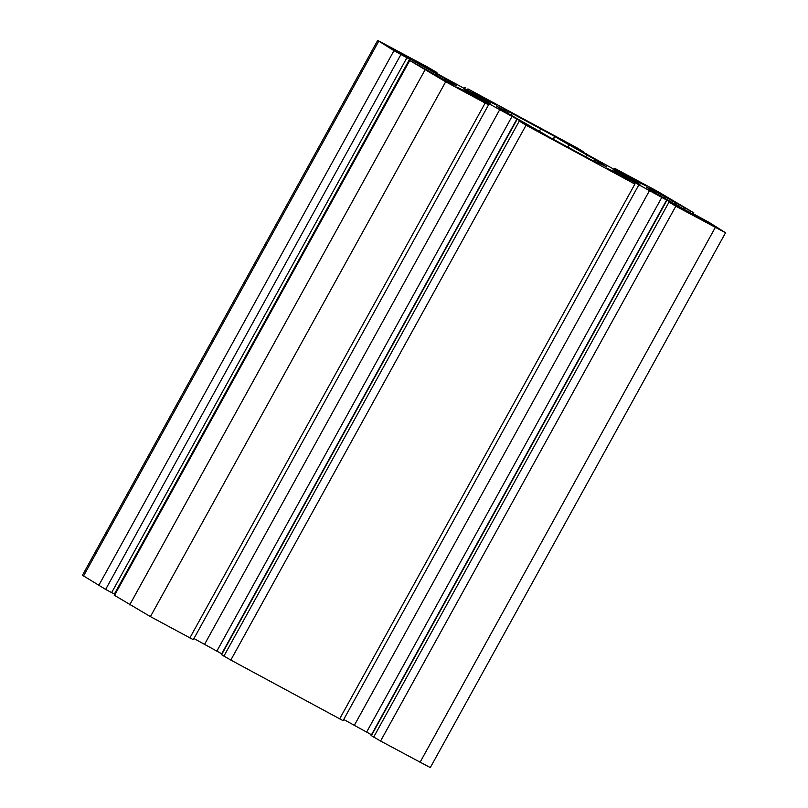 <?xml version="1.0" encoding="UTF-8"?>
<svg xmlns="http://www.w3.org/2000/svg" width="808" height="808" viewBox="0 0 808 808"><rect width="100%" height="100%" fill="white"/><g stroke="black" fill="none" stroke-linecap="round" stroke-linejoin="round"><path stroke-width="1.21" d="M423.392 65.084L415.292 61.105L441.34 75.952L479.659 96.819L496.668 105.101L468.357 89.102L577.185 147.935L583.962 152.086L561.419 139.764L573.529 146.995L629.422 177.78L646.44 186.062L614.696 168.317L657.571 191.385L693.86 212.868L655.813 191.718L646.632 187.335L657.732 194.374L696.062 216.009L708.01 222.372L693.628 213.948L709.283 222.493L725.544 232.765L675.821 206.202L669.054 202.05L691.597 214.373L679.488 207.141L623.584 176.356L606.576 168.074L634.886 184.072L526.058 125.23L519.281 121.079L541.825 133.411L529.715 126.169L473.811 95.384L456.803 87.102L488.547 104.848L445.673 81.78L409.383 60.297L447.43 81.457L456.611 85.83L445.511 78.79L395.233 50.803L409.616 59.216L114.372 594.052L105.636 589.416L82.456 575.235L377.7 40.4L427.422 66.963L436.926 72.518L423.392 65.084L423.079 65.65M725.544 232.765L430.3 767.6L380.578 741.037L371.074 735.482L666.317 200.647M371.468 734.755L343.713 719.494M638.31 185.82L343.067 720.645L230.815 660.065L221.301 654.51L516.544 119.685M221.695 653.793L193.94 638.522M488.547 104.848L193.304 639.683L150.429 616.615L114.14 595.132L409.383 60.297M507.586 113.171L508.384 111.736A30.553 0.677 -151.1 0 0 506.596 110.464L554.682 136.421L553.399 139.572M508.384 111.736A30.553 0.677 -151.1 0 1 506.081 110.767L496.859 106.363L507.959 113.413L534.108 128.321A30.553 0.677 -151.1 0 1 548.218 136.532L596.647 162.711A30.553 0.677 -151.1 0 1 594.86 161.438A30.553 0.677 -151.1 0 1 597.163 162.398L606.384 166.802L595.284 159.762L569.135 144.854A30.553 0.677 -151.1 0 1 555.025 136.643M699.819 218.877L694.395 215.352L717.514 228.341L699.819 218.877M673.943 201.131L648.935 187.002L673.943 201.131M403.424 54.288L408.848 57.822L385.729 44.834L403.424 54.288L403.172 54.752M481.548 99.111L463.358 88.718L486.305 101.111L490.113 103.485L481.548 99.111M631.311 180.083L613.131 169.69L636.078 182.083L639.885 184.446L631.311 180.083M429.3 72.033L454.308 86.163L429.25 72.134M409.616 59.216L393.961 50.682L377.7 40.4M473.811 95.384L473.347 96.243M464.913 90.718L464.408 91.637M83.527 575.993L378.77 41.168M150.429 616.615L445.673 81.78M129.684 604.899L424.927 70.074M420.019 762.358L715.262 227.523M485.113 103.101L189.87 637.936M409.737 60.55L114.494 595.385M675.821 206.202L380.578 741.037M393.961 50.682L98.717 585.507M526.058 125.23L230.815 660.065M634.886 184.072L339.643 718.898M445.511 78.79L444.784 80.113M437.047 73.861L436.138 75.498M419.463 63.943L418.736 65.256M406.868 57.822L111.625 592.648M400.879 54.58L105.636 589.416M690.436 211.12L689.668 212.514M684.447 207.878L683.72 209.191M678.912 204.757L678.185 206.07M676.225 203.071L675.427 204.515M673.236 200.99L672.276 202.737M664.711 196.384L663.843 197.97M655.813 191.718L655.217 192.799M693.92 214.15L693.617 214.686M668.913 202.293L373.67 737.128M666.6 200.849L371.357 735.684M679.488 207.141L679.195 207.666M661.904 197.213L366.66 732.048M649.622 190.425L354.379 725.261M623.584 176.356L623.109 177.215M614.686 171.69L614.181 172.609M421.321 63.913L421.008 64.468M434.189 71.124L433.856 71.73M465.287 87.607L464.671 88.718M467.6 89.052L467.064 90.011M473.124 92.173L472.65 93.031M480.114 95.95L479.639 96.808M486.466 99.142L485.911 100.142M493.385 103.04L493.042 103.666M571.084 144.885L570.781 145.44M573.165 146.056L572.852 146.622M583.962 152.086L583.618 152.692M615.06 168.569L614.444 169.68M617.362 170.013L616.837 170.973M622.897 173.144L622.423 173.993M629.886 176.922L629.412 177.78M636.239 180.103L635.684 181.113M643.158 184.012L642.815 184.628M499.849 109.464L204.606 644.289M519.14 121.331L223.897 656.157M516.827 119.887L221.584 654.712M529.715 126.169L529.422 126.705M512.131 116.241L216.887 651.076M512.393 113.231L511.222 115.352M540.845 128.613L539.36 131.3M554.682 136.421L553.056 139.37M586.82 154.833L585.578 157.085M569.135 144.854L567.711 147.43M595.284 159.762L594.203 161.721M506.081 110.767L505.485 111.858M693.032 214.373L693.86 212.868M675.316 204.444L676.114 203M693.315 214.524L693.628 213.948M436.532 73.245L436.926 72.518M464.287 88.506L464.933 87.355M480.659 97.354L481.144 96.475M586.305 154.207L586.699 153.49M614.06 169.478L614.696 168.317M630.432 178.326L630.917 177.447"/></g></svg>
